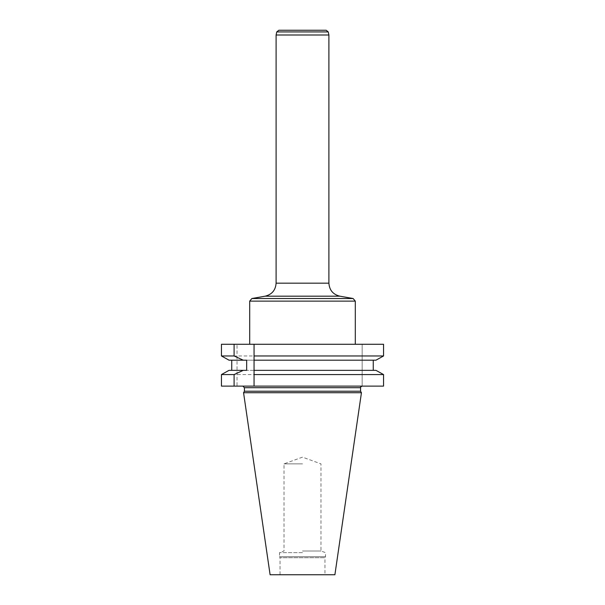 <?xml version="1.0" encoding="UTF-8"?>
<svg xmlns="http://www.w3.org/2000/svg" width="605" height="605" viewBox="0 0 605 605"><rect width="100%" height="100%" fill="white"/><g stroke="black" fill="none" stroke-linecap="round" stroke-linejoin="round"><path stroke-width="0.45" stroke-dasharray="3.02 2.27" d="M302.5 550.996L320.983 550.996L302.5 550.996M302.5 552.637L279.518 552.637L302.5 552.637M302.5 463.869L284.017 463.869L302.5 463.869M221.453 374.563L221.453 386.119L383.547 386.119L383.547 374.563L221.453 374.563M383.547 344.275L383.547 355.967L221.453 355.967L221.453 344.275L383.547 344.275M362.161 386.119L242.839 386.119L362.161 386.119L362.161 344.275L362.161 386.119M237.031 386.119L221.453 386.119L237.031 386.119L237.031 344.275L237.031 386.119M355.301 344.275L249.699 344.275L355.301 344.275M280.047 574.75L324.953 574.75L280.047 574.75L280.047 557.719L324.953 557.719L280.047 557.719L279.518 556.683L325.482 556.683L279.518 556.683L279.518 552.637L284.017 550.996L284.017 463.869L302.5 457.146L320.983 463.869L320.983 550.996L325.482 552.637L325.482 556.683L324.953 557.719L324.953 574.75M360.58 391.223L244.42 391.223M361.442 392.721L243.558 392.721M334.898 574.75L270.102 574.75M254.055 360.187L254.055 370.351L375.97 370.351L231.738 370.351L231.738 360.187L229.03 360.187L375.97 360.187L254.055 360.187M229.03 370.351L375.97 370.351M229.03 360.187L375.97 360.187M246.666 360.187L231.738 360.187M246.666 370.351L231.738 370.351M276.099 34.999L328.901 34.999M278.822 30.25L326.178 30.25M244.42 387.707L360.58 387.707M265.194 296.17L339.806 296.17M353.116 298.522L251.884 298.522M249.699 301.124L355.301 301.124M328.901 283.17L276.099 283.17M276.757 31.921L328.243 31.921"/><path stroke-width="0.91" d="M383.547 386.119L383.547 374.563L254.055 374.563L254.055 386.119L383.547 386.119M234.097 386.119L221.453 386.119L221.453 374.563L234.097 374.563L234.097 386.119L254.055 386.119L254.055 355.967L383.547 355.967L383.547 344.275L254.055 344.275L254.055 355.967M221.453 355.967L221.453 344.275L234.097 344.275L234.097 355.967L221.453 355.967L229.03 360.187L221.453 355.967M375.97 360.187L383.547 355.967L375.97 360.187L254.055 360.187L254.055 344.275L234.097 344.275M244.42 391.223L360.58 391.223L361.442 392.721L243.558 392.721L244.42 391.223L244.42 387.707L242.839 386.119M243.558 392.721L270.102 574.75L334.898 574.75L361.442 392.721M234.097 374.563L243.27 370.351L246.666 370.351L246.666 360.187L243.27 360.187L234.097 355.967M254.055 374.563L254.055 370.351L375.97 370.351L383.547 374.563L375.97 370.351M221.453 374.563L229.03 370.351L221.453 374.563M231.738 360.187L231.738 370.351M373.262 370.351L373.262 360.187L373.262 370.351M243.27 370.351L229.03 370.351M243.27 360.187L229.03 360.187M328.243 31.921L276.757 31.921L278.822 30.25L326.178 30.25L328.243 31.921L328.901 34.999L328.901 283.17C329.4 290.135 333.037 294.469 339.806 296.17L353.116 298.522L355.301 301.124L355.301 344.275M328.901 34.999L276.099 34.999L276.099 283.17L328.901 283.17M355.301 301.124L249.699 301.124L251.884 298.522L353.116 298.522M360.58 391.223L360.58 387.707L244.42 387.707M339.806 296.17L265.194 296.17L251.884 298.522M360.58 387.707C360.126 387.442 360.656 386.913 362.161 386.119M249.699 301.124L249.699 344.275M276.099 283.17C275.6 290.135 271.963 294.469 265.194 296.17M276.757 31.921L276.099 34.999"/></g></svg>
